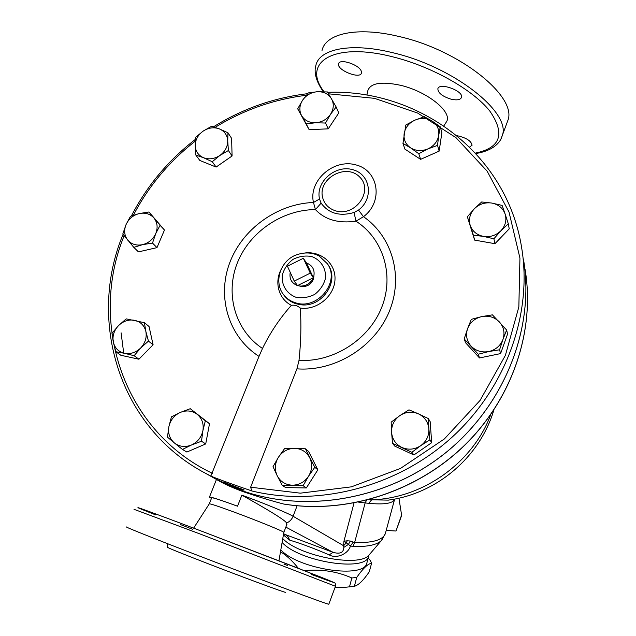 <?xml version="1.0" encoding="UTF-8"?>
<svg xmlns="http://www.w3.org/2000/svg" width="636" height="636" viewBox="0 0 636 636"><rect width="100%" height="100%" fill="white"/><g stroke="black" fill="none" stroke-linecap="round" stroke-linejoin="round"><path stroke-width="0.95" d="M321.108 203.138L319.518 199.004L313.484 202.471C276.994 203.83 241.982 229.222 229.477 263.423C216.876 297.569 228.706 336.937 259.003 356.383L210.85 476.054L211.232 476.181C213.362 477.39 236.767 485.904 249.503 490.102L251.8 490.952L250.632 487.216L296.933 368.84C334.544 371.766 374.087 347.534 388.922 312.324C403.94 277.145 392.507 236.695 363.474 216.693C383.595 201.771 378.706 170.528 355.945 164.907C333.606 158.396 308.301 180.727 313.484 202.471L315.424 209.586C325.004 219.762 338.519 223.634 355.969 221.193L354.061 212.504C339.68 216.598 328.693 213.481 321.108 203.138L315.424 209.586C282.114 209.673 249.392 232.108 237.236 263.161C224.993 294.158 235.161 330.386 262.493 348.472C270.284 332.477 279.927 318.087 291.407 305.312C294.603 304.787 297.569 305.709 300.303 308.086C301.385 324.853 300.947 342.279 299.007 360.374L296.933 368.84M506.622 330.005L507.568 334.011L500.596 353.592L479.512 357.957L465.608 342.796L464.193 338.909L467.595 328.621L471.316 319.336L481.698 316.601L492.415 314.86L506.622 330.005L502.981 339.409C505.048 332.859 503.847 327.031 499.371 321.919C494.538 317.125 488.647 315.361 481.698 316.601C474.853 318.286 470.147 322.293 467.595 328.621C465.488 335.093 466.633 340.912 471.038 346.079C475.823 350.937 481.73 352.757 488.758 351.549C495.69 349.864 500.437 345.817 502.981 339.409L499.57 349.792L488.758 351.549L478.248 354.22L464.193 338.909M508.315 223.8L500.985 230.685C505.525 225.629 506.892 220.048 505.087 213.942L508.315 223.8L509.221 228.857L494.951 243.691L474.639 240.114L467.365 216.781L474.369 208.743L481.675 201.97L491.731 203.043L502.098 205.396L505.087 213.942C502.822 208.004 498.37 204.371 491.731 203.043C485.006 202.145 479.218 204.045 474.369 208.743C469.861 213.728 468.47 219.269 470.195 225.359L467.365 216.781M440.271 126.834L438.713 135.396C439.373 129.315 437.171 124.529 432.106 121.047L440.271 126.834L441.861 132.725L439.158 151.122L420.603 159.35L404.933 149.142L402.962 143.434L405.824 125.006L414.871 120.148L424.379 116.722L432.106 121.047C426.772 117.922 421.024 117.62 414.871 120.148C408.892 123.034 405.323 127.486 404.162 133.496C403.447 139.538 405.601 144.332 410.625 147.878L402.962 143.434M336.166 106.983L330.529 114.281C333.82 108.939 334.131 103.748 331.475 98.723C328.43 93.929 323.772 91.592 317.515 91.711L327.453 91.966L336.166 106.983L338.773 112.938L328.255 128.838L309.136 129.672L297.696 108.804L302.641 100.13L308.285 92.92L317.515 91.711C311.243 92.228 306.282 95.034 302.641 100.13C299.349 105.409 299 110.577 301.591 115.617L297.696 108.804M227.958 132.781L227.728 140.954C227.37 135.19 224.548 131.151 219.277 128.846C213.807 126.922 208.401 127.701 203.067 131.167L211.534 126.302L219.277 128.846L227.958 132.781L231.623 138.394L232.076 155.979L216.097 167.069L199.823 160.463L195.832 155.073L195.212 145.549L195.554 137.4L203.067 131.167C197.955 134.951 195.332 139.745 195.212 145.549C195.506 151.304 198.289 155.367 203.552 157.736L195.832 155.073M148.967 211.987L153.968 218.037C150.16 213.839 145.223 212.352 139.133 213.577C133.099 215.199 128.742 218.856 126.063 224.548L130.436 216.335L139.133 213.577L148.967 211.987L164.47 230.025L156.981 247.635L138.457 251.888L133.783 247.364L122.82 233.937L126.063 224.548C123.758 230.367 124.314 235.543 127.717 240.082C131.477 244.335 136.43 245.862 142.575 244.661L133.783 247.364M144.396 322.683L145.851 331.412L148.45 341.103L140.715 347.964L134.117 355.707L124.37 353.282C130.42 354.363 135.873 352.59 140.715 347.964C145.254 343.027 146.964 337.517 145.851 331.412C144.308 325.465 140.588 321.768 134.697 320.313C128.687 319.28 123.289 321.053 118.495 325.632C113.987 330.497 112.254 335.967 113.303 342.057L111.976 333.312L118.495 325.632L126.198 318.875L144.396 322.683L149.055 326.514L153.093 344.76L138.918 359.213L120.816 355.262L115.847 351.724L113.303 342.057C114.774 348.019 118.463 351.756 124.37 353.282L115.847 351.724M190.267 408.702L205.341 420.793L202.908 430.652L201.493 441.241L191.444 445.017C197.605 442.115 201.421 437.322 202.908 430.652C203.941 423.942 202.057 418.512 197.263 414.37C192.191 410.61 186.539 409.966 180.306 412.422C174.216 415.3 170.416 420.038 168.898 426.637C167.809 433.299 169.645 438.737 174.391 442.95L167.459 437.147L168.898 426.637L171.426 416.858L180.306 412.422L190.267 408.702L209.506 423.703L205.722 443.936L186.881 452.045L182.453 449.437L174.391 442.95C179.447 446.79 185.132 447.474 191.444 445.017L182.453 449.437M305.415 448.785L314.772 467.309L308.579 476.189C312.181 470.052 312.554 463.89 309.7 457.705C306.425 451.775 301.392 448.65 294.603 448.332L305.415 448.785L308.579 451.449L317.857 469.789L306.353 487.955L285.62 487.566L282.177 485.284L277.169 475.664C280.373 481.643 285.397 484.823 292.234 485.204C299.119 485.085 304.565 482.08 308.579 476.189L303.134 485.673L282.177 485.284M428.322 418.567L428.871 428.823C428.108 421.891 424.617 416.89 418.385 413.813L428.322 418.567L430.151 421.612L431.693 442.664L413.901 454.971L394.749 446.098L392.523 443.332L391.577 432.361C392.253 439.277 395.695 444.31 401.912 447.466C408.368 450.185 414.608 449.604 420.642 445.733C426.39 441.456 429.133 435.819 428.871 428.823L429.872 439.842L420.642 445.733L411.874 452.291L392.523 443.332M303.348 258.272L287.416 266.214L294.261 281.096L310.273 273.13L303.348 258.272L306.496 262.994L313.365 277.709L310.273 273.13M306.496 262.994C312.61 265.411 315.035 269.918 313.771 276.517L313.365 277.709L297.529 285.588L294.261 281.096M313.365 277.709C310.765 283.243 306.441 286.033 300.367 286.089L297.529 285.588C291.558 283.195 289.126 278.783 290.247 272.359M313.938 275.857L313.564 278.663C311.656 283.855 307.935 286.51 302.402 286.637L299.389 285.993M367.083 562.208L366.845 563.083C364.301 579.062 299.039 569.443 280.818 549.917M368.188 558.09L370.335 560.507L371.599 563.194C367.91 563.75 362.957 568.489 356.74 577.393L351.851 577.989C337.287 571.454 321.482 568.997 304.445 570.619L303.014 570.102M298.324 568.274C292.218 560.658 286.272 555.172 280.492 551.817M346.087 587.195L334.981 587.553M335.069 587.314L346.62 587.147L354.355 586.305C358.458 585.255 363.426 580.414 369.278 571.788L371.599 563.194M351.851 577.989L349.466 586.933M356.74 577.393L354.355 586.305M283.402 534.916L289.714 540.147C300.852 543.462 314.017 548.367 329.202 554.878C336.452 559.179 348.449 553.773 350.428 545.982L353.052 546.419C367.282 546.936 376.727 544.98 381.369 540.56L382.252 539.535M398.947 498.171L401.586 515.033L396.013 530.965M401.499 515.844L401.586 515.033M395.783 531.012L386.219 530.408M392.277 499.506L388.326 500.127L371.647 499.809L368.745 503.315C384.08 504.769 392.706 503.458 394.63 499.371L394.733 499.053M366.575 500.206L365.151 502.925L368.745 503.315M399.813 415.626L408.98 409.838L418.385 413.813C411.961 411.182 405.768 411.786 399.813 415.626C394.129 419.84 391.379 425.42 391.577 432.361L391.172 422.153L399.813 415.626M273.027 466.673L278.417 457.276C274.808 463.334 274.394 469.463 277.169 475.664L273.027 466.673M284.626 448.531L294.603 448.332C287.798 448.491 282.4 451.473 278.417 457.276L284.626 448.531M155.748 233.595L152.497 243.063L142.575 244.661C148.673 243.047 153.069 239.359 155.748 233.595C158.022 227.72 157.426 222.536 153.968 218.037L160.065 225.287L155.748 233.595M219.873 155.462L212.257 161.719L203.552 157.736C209.037 159.716 214.475 158.96 219.873 155.462C225.041 151.63 227.664 146.797 227.728 140.954L228.396 150.517L219.873 155.462M315.52 122.764L306.226 123.893L301.591 115.617C304.58 120.45 309.223 122.835 315.52 122.764C321.856 122.271 326.864 119.449 330.529 114.281L325.537 123.034L315.52 122.764M437.536 145.406L427.948 148.88C433.998 145.954 437.592 141.462 438.713 135.396L437.536 145.406L439.158 151.122M418.782 153.721L410.625 147.878C415.944 151.074 421.724 151.4 427.948 148.88L418.782 153.721L420.603 159.35M493.886 238.786L483.463 236.393C490.237 237.347 496.08 235.447 500.985 230.685L493.886 238.786L494.951 243.691M473.359 235.193L470.195 225.359C472.381 231.313 476.801 234.986 483.463 236.393L473.359 235.193L474.639 240.114M431.693 442.664L429.872 439.842M317.857 469.789L314.772 467.309M306.353 487.955L303.134 485.673M209.506 423.703L205.341 420.793M205.722 443.936L201.493 441.241M153.093 344.76L148.45 341.103M138.918 359.213L134.117 355.707M156.981 247.635L152.497 243.063M164.47 230.025L160.065 225.287M216.097 167.069L212.257 161.719M232.076 155.979L228.396 150.517M309.136 129.672L306.226 123.893M328.255 128.838L325.537 123.034M413.901 454.971L411.874 452.291M500.596 353.592L499.57 349.792M479.512 357.957L478.248 354.22M523.444 259.091C534.908 326.753 505.644 403.606 446.981 451.711C388.286 499.753 305.932 514.095 240.305 490.038L215.644 478.995L209.49 475.529M123.71 353.139L121.102 332.819M319.518 199.004C315.424 182.031 335.236 164.541 352.694 169.661C370.462 174.089 374.183 198.448 358.521 210.055L363.474 216.693L355.969 221.193C383.118 238.556 394.598 275.094 381.703 307.363C368.967 339.664 333.367 362.456 299.007 360.374M358.521 210.055L354.061 212.504M236.862 488.074L223.347 482.024L244.176 489.982C243.97 490.34 241.529 489.704 236.862 488.074M259.003 356.383L262.493 348.472M523.436 259.035C534.9 326.713 505.636 403.574 446.965 451.679C388.254 499.729 305.892 514.071 240.257 490.014L220.811 481.667L209.443 475.505M284.284 504.117L283.441 503.982C271.421 500.834 258.017 496.74 243.214 491.7C233.857 488.202 226.71 485.109 221.765 482.438L215.644 478.995M490.769 414.577C472.914 462.666 422.996 498.385 371.647 499.809L369.381 499.562M211.446 498.401L209.427 497.153C209.737 496.446 219.102 499.467 237.53 506.2C220.581 500.007 211.963 497.225 211.661 497.869L209.308 503.784M358.601 502.138L365.151 502.925L354.634 542.5L353.25 542.118L350.428 545.982L348.425 544.424L350.277 541.029L347.2 540.783L346.302 542.842L348.425 544.424L343.838 547.397C343.599 552.668 340.014 554.314 333.065 552.326L329.202 554.878M347.2 540.783L343.933 541.252L346.302 542.842L343.615 545.728L343.838 547.397M353.25 542.118L350.277 541.029M285.85 527.117L333.065 552.326L285.238 534.542L288.013 536.665L289.714 540.147M283.608 533.715L285.238 534.542L283.592 533.771M286.685 524.931L286.669 523.007C284.173 519.175 261.245 505.978 241.863 495.15L237.53 506.2M366.94 95.201L367.529 91.767C369.468 83.205 380.519 81.058 400.688 85.319C427.368 91.56 452.506 111.984 446.607 121.603L445.598 123.161M322.007 50.538C325.521 33.533 357.05 26.354 398.541 36.395C460.162 50.085 517.776 97.141 507.806 120.594L506.844 123.209M361.296 71.256L361.455 72.997C360.326 79.587 336.492 70.032 338.591 63.823C339.314 58.107 359.396 64.665 361.296 71.256M456.982 135.667C466.268 137.734 471.292 140.93 472.055 145.262L469.63 147.027M451.091 99.192C442.489 96.481 438.077 93.031 437.854 88.841C438.999 81.933 463.938 90.964 461.505 97.419C460.4 99.876 456.926 100.472 451.091 99.192M166.99 543.462C167.475 543.748 167.554 544.973 167.22 547.127C166.894 547.477 180.091 552.843 206.819 563.218C243.397 577.401 285.564 592.959 285.54 592.331M126.747 527.005C123.281 526.211 150.112 537.015 193.416 553.717C257.365 578.426 329.965 605.416 328.82 604.2L328.844 604.128M193.614 528.15L209.26 503.895C209.586 503.378 218.196 506.224 235.082 512.441C257.938 520.892 283.974 531.553 283.839 532.348L283.823 532.451M212.368 473.327C122.931 430.683 88.388 322.635 124.171 235.662M133.385 215.238C148.546 186.205 169.176 161.504 195.276 141.136M215.127 127.359C243.342 110.02 273.711 99.335 306.234 95.297M328.574 93.818L374.413 98.326L417.661 113.073L455.988 137.654L487.12 171.124L508.999 211.971L519.938 258.105L518.849 306.91L505.382 355.397L480.061 400.426L444.333 438.975L400.465 468.43L351.366 486.85L300.319 493.162L250.632 487.216M251.8 490.952C318.692 507.242 397.262 486.898 451.918 437.322C506.487 387.626 532.666 313.158 521.607 247.468C506.661 153.149 418.862 88.921 327.675 92.323M123.098 234.286C87.076 320.369 118.813 427.718 205.515 473.295L210.85 476.054M369.794 554.115L368.999 555.045C359.602 567.59 299.659 556.373 282.766 538.613M385.575 532.785L385.313 533.731C382.594 540.139 372.37 543.065 354.634 542.5L353.052 546.419M300.303 308.086C317.157 310.551 334.751 295.827 335.005 279.085C335.641 262.334 319.097 249.582 302.291 253.462M282.424 267.303C273.695 280.341 277.892 298.674 291.407 305.312M335.705 210.874C328.677 208.624 324.296 204.092 322.547 197.263C317.881 178.319 346.207 162.816 359.658 177.007C373.928 190.625 355.405 216.987 335.705 210.874M327.779 264.345L328.176 264.981C340.085 281.661 321.347 308.412 300.184 304.644L295.955 303.722C291.36 302.251 287.591 299.699 284.642 296.082L284.236 295.557M295.152 302.664C316.99 310.694 340.626 282.13 327.461 263.829L319.145 255.982C311.505 252.031 303.165 251.967 294.126 255.775C279.427 262.946 273.941 282.94 283.815 295.017C286.764 298.642 290.549 301.194 295.152 302.664M295.692 297.163C286.613 293.641 281.335 284.992 282.257 275.277C283.998 268.901 287.567 263.606 292.965 259.401C299.071 256.316 305.344 255.362 311.791 256.554C320.87 259.941 326.292 268.503 325.473 278.298C323.772 284.753 320.186 290.119 314.717 294.389C308.524 297.497 302.187 298.427 295.692 297.163M283.767 504.062C346.684 514.325 416.914 491.906 464.948 445.009C512.855 397.969 535.234 330.076 525.113 269.577C535.226 329.981 512.831 397.913 464.821 445.001C416.683 491.93 346.318 514.317 283.441 503.982M353.998 503.06L343.933 541.252L343.615 545.728L293.093 516.257L297.099 505.771M286.669 523.007C289.69 521.647 291.829 519.397 293.093 516.257C288.06 513.196 263.185 502.917 241.863 495.15M282.106 542.444C299.683 561.946 366.177 572.177 368.689 556.23L368.944 555.228M501.025 138.783L502.17 135.826C511.885 113.081 453.834 66.581 392.126 52.573C350.571 42.334 319.169 49.004 315.853 65.54C314.287 70.318 314.661 79.659 323.382 91.695M324.058 91.727C301.591 62.988 332.262 41.674 391.601 56.548C431.025 66.025 472.81 89.589 489.8 111.038C505.477 133.799 500.707 147.814 475.497 153.077M133.997 509.309L201.095 534.367L335.458 586.265M311.139 574.356C336.19 583.673 341.961 585.47 319.192 576.455L203.25 531.799C139.069 507.456 120.124 500.922 155.605 514.866M180.489 524.581L192.891 529.383M283.998 564.172L287.766 565.595M307.617 93.675C273.941 97.698 242.555 108.756 213.458 126.842M195.379 139.387C168.27 160.328 146.94 185.847 131.39 215.962M313.564 278.663L313.771 276.517M302.402 286.637L300.367 286.089M342.279 587.529L346.62 587.147M366.845 563.083L368.999 555.045L381.369 540.56L385.313 533.731L394.662 499.069M401.555 515.693L396.005 530.988M392.325 499.498L388.326 500.127C437.012 493.647 479.846 457.053 493.854 410.037M215.596 478.964L205.515 473.295M284.236 295.565L283.815 295.017M209.483 496.994L216.463 479.449M443.849 125.864L446.607 121.603M475.887 153.499C493.854 150.676 500.858 141.669 502.17 135.826L507.806 120.594M328.82 604.2L335.474 586.233C335.585 583.951 335.244 582.807 334.425 582.791L296.13 567.423L203.25 531.799M283.847 532.356L286.947 524.239M283.839 532.348L278.95 560.769"/></g></svg>
